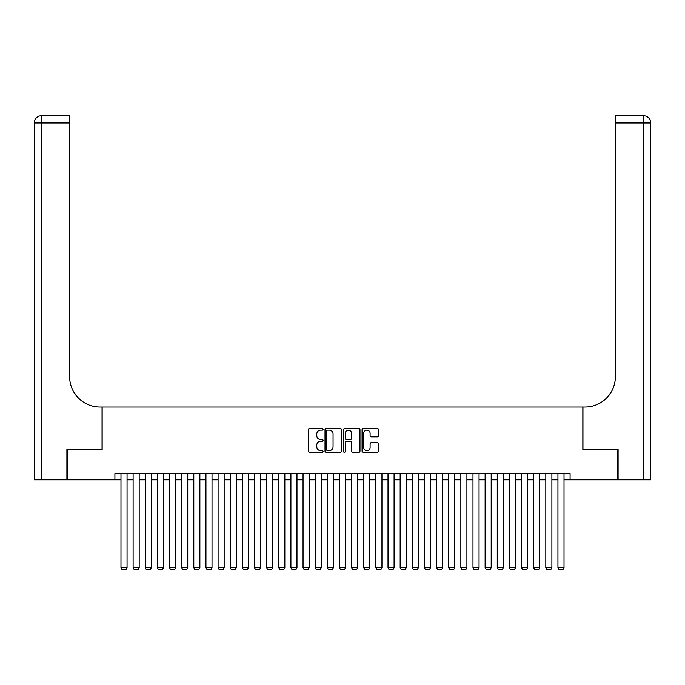 <?xml version="1.0" encoding="UTF-8"?>
<svg xmlns="http://www.w3.org/2000/svg" width="685" height="685" viewBox="0 0 685 685"><rect width="100%" height="100%" fill="white"/><g stroke="black" fill="none" stroke-linecap="round" stroke-linejoin="round"><path stroke-width="1.03" d="M323.08 429.315A0.831 0.831 0 0 0 322.241 428.476L309.586 428.476A1.19 1.19 0 0 0 308.396 429.675L308.396 451.115A1.19 1.19 0 0 0 309.586 452.305L322.241 452.305A0.831 0.831 0 0 0 323.08 451.475A0.831 0.831 0 0 0 322.241 450.644L320.606 450.644A3.81 3.81 0 0 1 316.795 446.825L316.795 445.044A3.81 3.81 0 0 1 320.606 441.226L322.241 441.226A0.831 0.831 0 0 0 323.08 440.395A0.831 0.831 0 0 0 322.241 439.565L320.606 439.565A3.81 3.81 0 0 1 316.795 435.746L316.795 433.965A3.81 3.81 0 0 1 320.606 430.146L322.241 430.146A0.831 0.831 0 0 0 323.08 429.315M377.324 436.876A1.19 1.19 0 0 0 378.514 435.686L378.514 429.675A1.19 1.19 0 0 0 377.324 428.476L363.264 428.476A1.19 1.19 0 0 0 362.065 429.675L362.065 451.115A1.19 1.19 0 0 0 363.264 452.305L377.324 452.305A1.19 1.19 0 0 0 378.514 451.115L378.514 443.846A1.19 1.19 0 0 0 377.324 442.656L371.304 442.656A1.19 1.19 0 0 0 370.114 443.846L370.114 447.451A3.185 3.185 0 0 1 366.929 450.644A3.185 3.185 0 0 1 363.735 447.451L363.735 433.34A3.185 3.185 0 0 1 366.929 430.146A3.185 3.185 0 0 1 370.114 433.34L370.114 435.686A1.19 1.19 0 0 0 371.304 436.876L377.324 436.876M114.909 479.842L67.267 479.842L67.267 449.497L102.159 449.497L102.159 407.018L582.841 407.018L582.841 449.497L617.733 449.497L617.733 479.842L570.091 479.842L570.091 473.772L114.909 473.772L114.909 479.842L120.98 479.842M341.455 429.675A1.19 1.19 0 0 0 340.265 428.476L326.206 428.476A1.19 1.19 0 0 0 325.015 429.675L325.015 451.115A1.19 1.19 0 0 0 326.206 452.305L340.265 452.305A1.19 1.19 0 0 0 341.455 451.115L341.455 429.675M344.735 428.476L358.794 428.476A1.19 1.19 0 0 1 359.985 429.675L359.985 451.115A1.19 1.19 0 0 1 358.794 452.305L352.775 452.305A1.19 1.19 0 0 1 351.585 451.115L351.585 442.424A1.19 1.19 0 0 0 350.395 441.226L346.404 441.226A1.19 1.19 0 0 0 345.214 442.424L345.214 451.475A0.831 0.831 0 0 1 344.375 452.305A0.831 0.831 0 0 1 343.545 451.475L343.545 429.675A1.19 1.19 0 0 1 344.735 428.476M127.05 479.842L133.113 479.842M139.183 479.842L145.254 479.842M151.325 479.842L157.396 479.842M163.458 479.842L169.529 479.842M175.6 479.842L181.671 479.842M187.741 479.842L193.804 479.842M199.874 479.842L205.945 479.842M212.016 479.842L218.087 479.842M224.149 479.842L230.22 479.842M236.291 479.842L242.362 479.842M248.432 479.842L254.495 479.842M260.565 479.842L266.636 479.842M272.707 479.842L278.778 479.842M284.84 479.842L290.911 479.842M296.982 479.842L303.053 479.842M309.123 479.842L315.186 479.842M321.256 479.842L327.327 479.842M333.398 479.842L339.469 479.842M345.531 479.842L351.602 479.842M357.673 479.842L363.744 479.842M369.814 479.842L375.877 479.842M381.947 479.842L388.018 479.842M394.089 479.842L400.16 479.842M406.222 479.842L412.293 479.842M418.364 479.842L424.435 479.842M430.505 479.842L436.568 479.842M442.638 479.842L448.709 479.842M454.78 479.842L460.851 479.842M466.913 479.842L472.984 479.842M479.055 479.842L485.126 479.842M491.196 479.842L497.259 479.842M503.329 479.842L509.4 479.842M515.471 479.842L521.542 479.842M527.604 479.842L533.675 479.842M539.746 479.842L545.817 479.842M551.887 479.842L557.95 479.842M564.02 479.842L570.091 479.842M327.516 430.146A0.831 0.831 0 0 0 326.685 430.985L326.685 449.805A0.831 0.831 0 0 0 327.516 450.644L329.245 450.644A3.81 3.81 0 0 0 333.056 446.825L333.056 433.965A3.81 3.81 0 0 0 329.245 430.146L327.516 430.146M351.585 433.391A3.185 3.185 0 0 0 348.4 430.206A3.185 3.185 0 0 0 345.214 433.391L345.214 438.366A1.19 1.19 0 0 0 346.404 439.565L350.395 439.565A1.19 1.19 0 0 0 351.585 438.366L351.585 433.391M127.05 473.772L127.05 567.728L120.98 567.728L120.98 473.772M127.05 567.728L126.134 569.303L121.887 569.303L120.98 567.728M66.899 449.497L102.039 449.497L102.039 407.018L99.976 407.018A30.345 30.345 0 0 1 69.63 376.673L69.63 122.983L41.537 122.983L41.537 479.842L66.899 479.842L66.899 449.497M41.537 479.842L34.25 479.842L34.25 122.983A7.287 7.287 0 0 1 41.537 115.697L69.63 115.697L69.63 122.983M69.63 115.697L41.537 115.697A7.287 7.287 0 0 0 34.25 122.983L41.537 122.983L41.537 115.697M99.976 407.018A30.345 30.345 0 0 1 69.63 376.673M643.463 479.842L643.463 122.983L650.75 122.983A7.287 7.287 0 0 0 643.463 115.697A7.287 7.287 0 0 1 650.75 122.983A7.287 7.287 0 0 0 643.463 115.697A7.287 7.287 0 0 1 650.75 122.983L650.75 479.842L618.101 479.842L618.101 449.497L582.961 449.497L582.961 407.018L585.024 407.018A30.345 30.345 0 0 0 615.37 376.673L615.37 115.697L643.463 115.697L615.37 115.697M585.024 407.018A30.345 30.345 0 0 0 615.37 376.673M139.183 473.772L139.183 567.728L133.113 567.728L133.113 473.772M139.183 567.728L138.276 569.303L134.029 569.303L133.113 567.728M151.325 473.772L151.325 567.728L145.254 567.728L145.254 473.772M151.325 567.728L150.409 569.303L146.162 569.303L145.254 567.728M163.458 473.772L163.458 567.728L157.396 567.728L157.396 473.772M163.458 567.728L162.55 569.303L158.303 569.303L157.396 567.728M175.6 473.772L175.6 567.728L169.529 567.728L169.529 473.772M175.6 567.728L174.692 569.303L170.437 569.303L169.529 567.728M187.741 473.772L187.741 567.728L181.671 567.728L181.671 473.772M187.741 567.728L186.825 569.303L182.578 569.303L181.671 567.728M199.874 473.772L199.874 567.728L193.804 567.728L193.804 473.772M199.874 567.728L198.967 569.303L194.72 569.303L193.804 567.728M212.016 473.772L212.016 567.728L205.945 567.728L205.945 473.772M212.016 567.728L211.1 569.303L206.853 569.303L205.945 567.728M224.149 473.772L224.149 567.728L218.087 567.728L218.087 473.772M224.149 567.728L223.242 569.303L218.994 569.303L218.087 567.728M236.291 473.772L236.291 567.728L230.22 567.728L230.22 473.772M236.291 567.728L235.383 569.303L231.136 569.303L230.22 567.728M248.432 473.772L248.432 567.728L242.362 567.728L242.362 473.772M248.432 567.728L247.516 569.303L243.269 569.303L242.362 567.728M260.565 473.772L260.565 567.728L254.495 567.728L254.495 473.772M260.565 567.728L259.658 569.303L255.411 569.303L254.495 567.728M272.707 473.772L272.707 567.728L266.636 567.728L266.636 473.772M272.707 567.728L271.791 569.303L267.544 569.303L266.636 567.728M284.84 473.772L284.84 567.728L278.778 567.728L278.778 473.772M284.84 567.728L283.933 569.303L279.685 569.303L278.778 567.728M296.982 473.772L296.982 567.728L290.911 567.728L290.911 473.772M296.982 567.728L296.074 569.303L291.827 569.303L290.911 567.728M309.123 473.772L309.123 567.728L303.053 567.728L303.053 473.772M309.123 567.728L308.207 569.303L303.96 569.303L303.053 567.728M321.256 473.772L321.256 567.728L315.186 567.728L315.186 473.772M321.256 567.728L320.349 569.303L316.102 569.303L315.186 567.728M333.398 473.772L333.398 567.728L327.327 567.728L327.327 473.772M333.398 567.728L332.482 569.303L328.235 569.303L327.327 567.728M345.531 473.772L345.531 567.728L339.469 567.728L339.469 473.772M345.531 567.728L344.623 569.303L340.376 569.303L339.469 567.728M357.673 473.772L357.673 567.728L351.602 567.728L351.602 473.772M357.673 567.728L356.765 569.303L352.518 569.303L351.602 567.728M369.814 473.772L369.814 567.728L363.744 567.728L363.744 473.772M369.814 567.728L368.898 569.303L364.651 569.303L363.744 567.728M381.947 473.772L381.947 567.728L375.877 567.728L375.877 473.772M381.947 567.728L381.04 569.303L376.793 569.303L375.877 567.728M394.089 473.772L394.089 567.728L388.018 567.728L388.018 473.772M394.089 567.728L393.173 569.303L388.926 569.303L388.018 567.728M406.222 473.772L406.222 567.728L400.16 567.728L400.16 473.772M406.222 567.728L405.315 569.303L401.067 569.303L400.16 567.728M418.364 473.772L418.364 567.728L412.293 567.728L412.293 473.772M418.364 567.728L417.456 569.303L413.209 569.303L412.293 567.728M430.505 473.772L430.505 567.728L424.435 567.728L424.435 473.772M430.505 567.728L429.589 569.303L425.342 569.303L424.435 567.728M442.638 473.772L442.638 567.728L436.568 567.728L436.568 473.772M442.638 567.728L441.731 569.303L437.484 569.303L436.568 567.728M454.78 473.772L454.78 567.728L448.709 567.728L448.709 473.772M454.78 567.728L453.864 569.303L449.617 569.303L448.709 567.728M466.913 473.772L466.913 567.728L460.851 567.728L460.851 473.772M466.913 567.728L466.005 569.303L461.758 569.303L460.851 567.728M479.055 473.772L479.055 567.728L472.984 567.728L472.984 473.772M479.055 567.728L478.147 569.303L473.9 569.303L472.984 567.728M491.196 473.772L491.196 567.728L485.126 567.728L485.126 473.772M491.196 567.728L490.28 569.303L486.033 569.303L485.126 567.728M503.329 473.772L503.329 567.728L497.259 567.728L497.259 473.772M503.329 567.728L502.422 569.303L498.175 569.303L497.259 567.728M515.471 473.772L515.471 567.728L509.4 567.728L509.4 473.772M515.471 567.728L514.563 569.303L510.308 569.303L509.4 567.728M527.604 473.772L527.604 567.728L521.542 567.728L521.542 473.772M527.604 567.728L526.697 569.303L522.449 569.303L521.542 567.728M539.746 473.772L539.746 567.728L533.675 567.728L533.675 473.772M539.746 567.728L538.838 569.303L534.591 569.303L533.675 567.728M551.887 473.772L551.887 567.728L545.817 567.728L545.817 473.772M551.887 567.728L550.971 569.303L546.724 569.303L545.817 567.728M564.02 473.772L564.02 567.728L557.95 567.728L557.95 473.772M564.02 567.728L563.113 569.303L558.866 569.303L557.95 567.728M643.463 115.697L643.463 122.983L615.37 122.983"/></g></svg>
